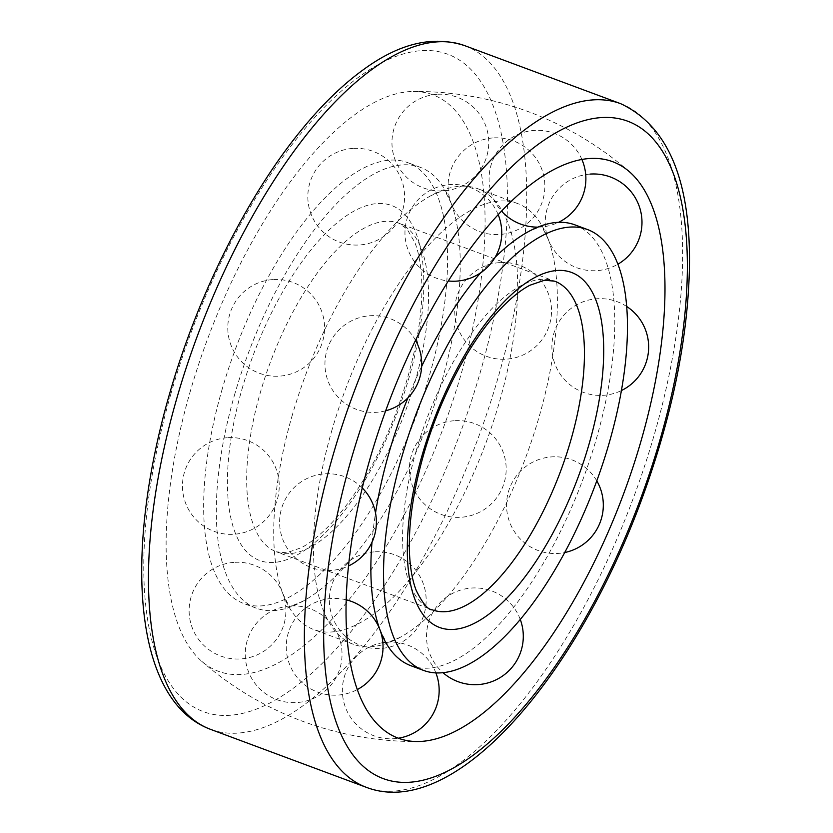 <?xml version="1.0" encoding="UTF-8"?>
<svg xmlns="http://www.w3.org/2000/svg" width="833" height="833" viewBox="0 0 833 833"><rect width="100%" height="100%" fill="white"/><g stroke="black" fill="none" stroke-linecap="round" stroke-linejoin="round"><path stroke-width="0.62" stroke-dasharray="4.17 3.12" d="M221.703 390.802A235.187 96.336 -69.6 0 1 407.639 162.612A235.187 96.336 -69.6 0 1 415.906 416.635A235.187 96.336 -69.6 0 1 243.59 603.446A235.187 96.336 -69.6 0 1 221.703 390.802M234.365 395.519A235.187 96.336 -69.6 0 1 420.301 167.329A235.187 96.336 -69.6 0 1 451.299 203.585A235.187 96.336 -69.6 0 1 428.568 421.342A235.187 96.336 -69.6 0 1 303.41 600.989A235.187 96.336 -69.6 0 1 256.252 608.163A235.187 96.336 -69.6 0 1 234.365 395.519M291.789 416.885A235.187 96.336 -69.6 0 1 430.567 195.87A235.187 96.336 -69.6 0 1 477.726 188.695A235.187 96.336 -69.6 0 1 485.993 442.708A235.187 96.336 -69.6 0 1 313.677 629.529A235.187 96.336 -69.6 0 1 282.679 593.273A235.187 96.336 -69.6 0 1 291.789 416.885M331.503 431.671A235.187 96.336 -69.6 0 1 517.439 203.481A235.187 96.336 -69.6 0 1 548.437 239.737A235.187 96.336 -69.6 0 1 525.706 457.494A235.187 96.336 -69.6 0 1 400.558 637.13A235.187 96.336 -69.6 0 1 353.39 644.305A235.187 96.336 -69.6 0 1 331.503 431.671M407.878 397.903A235.187 96.336 -69.6 0 1 421.665 366.385M480.599 272.849A235.187 96.336 -69.6 0 1 495.177 257.199M574.864 224.848A235.187 96.336 -69.6 0 1 583.131 478.86A235.187 96.336 -69.6 0 1 410.825 665.682M371.987 542.293A235.187 96.336 -69.6 0 1 375.527 513.024M189.737 393.197A307.533 125.981 -69.6 0 1 413.46 91.474A307.533 125.981 -69.6 0 1 443.677 426.965A307.533 125.981 -69.6 0 1 201.492 661.09A307.533 125.981 -69.6 0 1 189.737 393.197M416.042 451.309A175.347 71.825 -69.6 0 1 554.663 281.179L398.757 223.161A175.347 71.825 -69.6 0 1 404.921 412.543A175.347 71.825 -69.6 0 1 276.452 551.821A175.347 71.825 -69.6 0 1 260.135 393.291A175.347 71.825 -69.6 0 1 398.757 223.161L407.056 229.075L414.792 242.341C418.51 251.608 420.769 263.686 421.571 278.576C425.017 334.116 400.027 421.342 362.949 480.808C352.099 498.498 340.968 513.295 329.566 525.196C319.414 535.692 309.97 543.199 301.244 547.739L286.614 552.768L276.452 551.821L432.358 609.839A175.347 71.825 -69.6 0 1 416.042 451.309M241.945 389.292A189.372 77.573 -69.6 0 1 412.002 224.514A189.372 77.573 -69.6 0 1 322.892 535.286A189.372 77.573 -69.6 0 1 241.945 389.292M170.671 394.623A350.683 143.651 -69.6 0 1 485.597 89.485A350.683 143.651 -69.6 0 1 320.58 664.973A350.683 143.651 -69.6 0 1 170.671 394.623M464.804 45.68A364.708 149.399 -69.6 0 1 477.621 439.595A364.708 149.399 -69.6 0 1 210.405 729.302M620.71 103.698A364.708 149.399 -69.6 0 1 633.528 497.613A364.708 149.399 -69.6 0 1 366.312 787.32M420.301 167.329L407.639 162.612M256.252 608.163L243.59 603.446M451.299 203.585C446.238 193.017 443.76 188.654 443.854 190.507L444.739 190.84C445.093 189.757 440.365 191.434 430.567 195.87M303.41 600.989C292.675 605.674 287.947 607.351 289.238 606.018L290.123 606.351C290.488 608.59 288.01 604.227 282.679 593.273M517.439 203.481L477.726 188.695M353.39 644.305L313.677 629.529M548.437 239.737C543.387 229.169 540.898 224.806 541.002 226.659L541.887 226.993C542.231 225.899 537.504 227.586 527.706 232.022M400.558 637.13C389.823 641.827 385.096 643.503 386.377 642.17L387.262 642.493C387.637 644.742 385.148 640.379 379.827 629.425M201.492 661.09A325.037 325.037 0 0 0 417.656 741.526M629.623 171.921A325.037 325.037 0 0 0 413.46 91.474M581.903 159.509A48.397 48.397 0 0 0 492.563 160.738A48.397 48.397 0 0 0 501.56 211.155M537.826 227.128A48.397 48.397 0 0 0 558.495 222.338M589.993 174.097A48.397 48.397 0 0 0 547.385 236.676A48.397 48.397 0 0 0 617.919 264.196M626.718 306.502A48.397 48.397 0 0 0 553.549 359.637A48.397 48.397 0 0 0 621.439 390.542M596.792 480.87A48.397 48.397 0 0 0 507.005 511.847A48.397 48.397 0 0 0 564.691 552.539M520.261 619.429A48.397 48.397 0 0 0 429.016 620.949A48.397 48.397 0 0 0 442.979 672.679M435.878 672.887A48.397 48.397 0 0 0 385.648 642.295M382.868 642.67A48.397 48.397 0 0 0 342.998 698.137A48.397 48.397 0 0 0 398.299 738.225M346.164 599.802A48.397 48.397 0 0 0 288.156 660.205A48.397 48.397 0 0 0 357.284 689.578M362.261 487.951A48.397 48.397 0 0 0 281.179 534.38A48.397 48.397 0 0 0 348.486 565.971M415.552 340.353A48.397 48.397 0 0 0 325.609 372.028A48.397 48.397 0 0 0 385.679 410.804M498.217 214.706A48.397 48.397 0 0 0 404.963 232.157A48.397 48.397 0 0 0 448.362 280.981M436.742 94.327A48.397 48.397 0 0 0 400.361 169.849A48.397 48.397 0 0 0 483.952 163.591A48.397 48.397 0 0 0 436.742 94.327M492.855 137.945A48.397 48.397 0 0 0 456.474 213.456A48.397 48.397 0 0 0 540.065 207.209A48.397 48.397 0 0 0 492.855 137.945M499.519 262.614A48.397 48.397 0 0 0 463.138 338.136A48.397 48.397 0 0 0 546.729 331.878A48.397 48.397 0 0 0 499.519 262.614M454.172 420.738A48.397 48.397 0 0 0 417.802 496.249A48.397 48.397 0 0 0 501.383 490.002A48.397 48.397 0 0 0 454.172 420.738M374.152 551.894A48.397 48.397 0 0 0 337.781 627.416A48.397 48.397 0 0 0 421.363 621.158A48.397 48.397 0 0 0 374.152 551.894M290.019 606.008A48.397 48.397 0 0 0 253.638 681.519A48.397 48.397 0 0 0 337.23 675.271A48.397 48.397 0 0 0 290.019 606.008M233.896 562.39A48.397 48.397 0 0 0 197.525 637.911A48.397 48.397 0 0 0 281.106 631.653A48.397 48.397 0 0 0 233.896 562.39M227.242 437.721A48.397 48.397 0 0 0 190.861 513.232A48.397 48.397 0 0 0 274.453 506.974A48.397 48.397 0 0 0 227.242 437.721M272.578 279.596A48.397 48.397 0 0 0 236.197 355.118A48.397 48.397 0 0 0 319.789 348.86A48.397 48.397 0 0 0 272.578 279.596M352.598 148.441A48.397 48.397 0 0 0 316.228 223.952A48.397 48.397 0 0 0 399.809 217.694A48.397 48.397 0 0 0 352.598 148.441"/><path stroke-width="1.25" d="M401.589 457.754A235.187 96.336 -69.6 0 1 587.525 229.554A235.187 96.336 -69.6 0 1 595.793 483.577A235.187 96.336 -69.6 0 1 423.487 670.388A235.187 96.336 -69.6 0 1 401.589 457.754M375.527 513.024A235.187 96.336 -69.6 0 1 388.928 453.037A235.187 96.336 -69.6 0 1 407.878 397.903M421.665 366.385A235.187 96.336 -69.6 0 1 480.599 272.849M495.177 257.199A235.187 96.336 -69.6 0 1 527.706 232.022A235.187 96.336 -69.6 0 1 574.864 224.848L587.525 229.554M423.487 670.388L410.825 665.682A235.187 96.336 -69.6 0 1 379.827 629.425A235.187 96.336 -69.6 0 1 371.987 542.293M369.623 460.139A307.533 125.981 -69.6 0 1 629.623 171.921A307.533 125.981 -69.6 0 1 623.573 493.907A307.533 125.981 -69.6 0 1 417.656 741.526A307.533 125.981 -69.6 0 1 369.623 460.139M421.831 456.234A189.372 77.573 -69.6 0 1 591.899 291.467A189.372 77.573 -69.6 0 1 502.788 602.228A189.372 77.573 -69.6 0 1 421.831 456.234M554.663 281.179A175.347 71.825 -69.6 0 1 560.828 470.562A175.347 71.825 -69.6 0 1 432.358 609.839C428.162 610.079 422.82 603.686 416.323 590.67C412.606 581.392 410.346 569.314 409.544 554.424C408.264 525.685 412.866 492.761 423.331 455.641C439.574 398.028 470.51 339.916 501.174 308.2C511.514 297.454 521.125 289.79 529.996 285.209L544.522 280.232L554.663 281.179M350.558 461.565A350.683 143.651 -69.6 0 1 665.484 156.437A350.683 143.651 -69.6 0 1 500.466 731.926A350.683 143.651 -69.6 0 1 350.558 461.565M176.461 399.548A364.708 149.399 -69.6 0 1 464.804 45.68C433.587 35.403 400.246 43.066 364.781 68.67C343.727 83.696 322.85 103.823 302.16 129.053C247.484 195.276 197.588 295.371 169.172 395.217C123.399 554.539 133.353 700.511 210.405 729.302A364.708 149.399 -69.6 0 1 176.461 399.548M620.71 103.698C669.045 126.46 691.911 182.937 689.287 273.12C687.079 342.436 671.627 416.739 642.941 496.031C576.936 677.656 454.11 820.953 366.312 787.32A364.708 149.399 -69.6 0 1 332.367 457.567A364.708 149.399 -69.6 0 1 620.71 103.698L464.804 45.68M366.312 787.32L210.405 729.302M501.56 211.155A48.397 48.397 0 0 0 537.826 227.128M558.495 222.338A48.397 48.397 0 0 0 581.903 159.509M617.919 264.196A48.397 48.397 0 0 0 589.993 174.097M621.439 390.542A48.397 48.397 0 0 0 626.718 306.502M564.691 552.539A48.397 48.397 0 0 0 596.792 480.87M442.979 672.679A48.397 48.397 0 0 0 520.261 619.429M385.648 642.295A48.397 48.397 0 0 0 382.868 642.67M398.299 738.225A48.397 48.397 0 0 0 435.878 672.887M357.284 689.578A48.397 48.397 0 0 0 346.164 599.802M348.486 565.971A48.397 48.397 0 0 0 362.261 487.951M385.679 410.804A48.397 48.397 0 0 0 415.552 340.353M448.362 280.981A48.397 48.397 0 0 0 498.217 214.706"/></g></svg>
